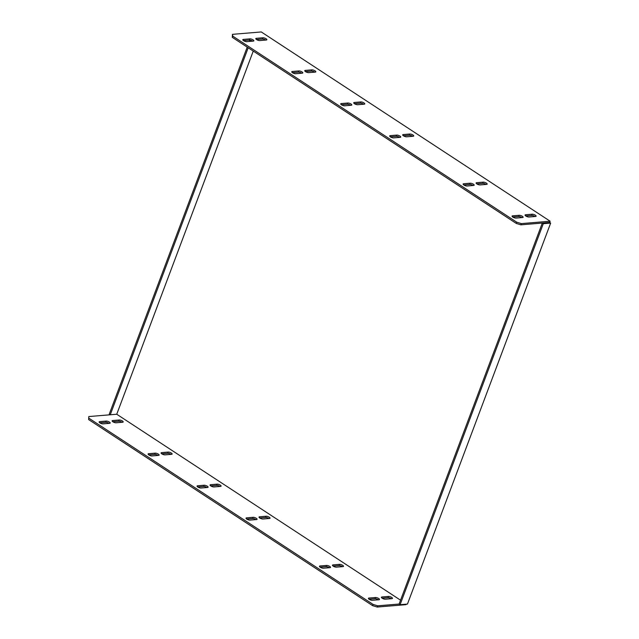 <?xml version="1.0" encoding="UTF-8"?>
<svg xmlns="http://www.w3.org/2000/svg" width="639" height="639" viewBox="0 0 639 639"><rect width="100%" height="100%" fill="white"/><g stroke="black" fill="none" stroke-linecap="round" stroke-linejoin="round"><path stroke-width="0.96" d="M257.637 39.402L257.405 40.025M253.252 51.088L116.745 414.24L110.251 414.775L248.196 47.773M250.616 41.327L250.991 40.337M110.251 414.775L109.269 414.136L247.213 47.134M249.362 41.431L249.865 40.097M400.557 600.197L116.745 414.24L88.805 416.556L88.621 419.567L88.805 416.556M406.196 604.174L406.013 604.662L377.202 607.05L372.585 605.628L88.621 419.567M369.07 599.23L375.013 598.735A2.428 0.791 -159.4 0 1 378.344 599.805M382.066 598.152L388.009 597.657A2.428 0.791 -159.4 0 1 391.34 598.727M320.115 567.152L326.05 566.657A2.428 0.791 -159.4 0 1 329.381 567.728M333.111 566.074L339.053 565.579A2.428 0.791 -159.4 0 1 342.384 566.649M246.67 519.036L252.613 518.541A2.428 0.791 -159.4 0 1 255.943 519.603M259.674 517.957L265.608 517.462A2.428 0.791 -159.4 0 1 268.939 518.525M197.715 486.958L203.657 486.463A2.428 0.791 -159.4 0 1 206.988 487.525M210.71 485.88L216.653 485.384A2.428 0.791 -159.4 0 1 219.984 486.447M148.751 454.872L154.694 454.385A2.428 0.791 -159.4 0 1 158.025 455.447M161.755 453.794L167.69 453.307A2.428 0.791 -159.4 0 1 171.02 454.369M99.796 422.794L105.739 422.307A2.428 0.791 -159.4 0 1 109.069 423.369M112.791 421.716L118.734 421.221A2.428 0.791 -159.4 0 1 122.065 422.291M372.585 605.628L373.048 604.398L89.085 418.337M373.048 604.398L377.665 605.82L377.202 607.05M521.328 223.61L550.139 221.214L261.279 31.95L232.468 34.338L232.748 36.127L516.711 222.18L521.328 223.61L520.865 224.832L548.813 222.516L542.311 223.059L399.111 604.039L377.665 605.82M368.975 598.048A2.428 0.791 20.6 0 0 368.415 598.32A2.428 0.791 20.6 0 0 369.749 599.63A2.428 0.791 20.6 0 0 372.401 600.301L378.903 599.757A2.428 0.791 20.6 0 0 379.454 599.486A2.428 0.791 20.6 0 0 378.128 598.184A2.428 0.791 20.6 0 0 375.476 597.513L368.975 598.048L368.655 598.887M381.97 596.97A2.428 0.791 20.6 0 0 381.411 597.241A2.428 0.791 20.6 0 0 382.745 598.551A2.428 0.791 20.6 0 0 385.397 599.214L391.899 598.679A2.428 0.791 20.6 0 0 392.458 598.408A2.428 0.791 20.6 0 0 391.124 597.106A2.428 0.791 20.6 0 0 388.472 596.435L381.97 596.97L381.659 597.808M320.011 565.97A2.428 0.791 20.6 0 0 319.46 566.242A2.428 0.791 20.6 0 0 320.786 567.552A2.428 0.791 20.6 0 0 323.446 568.215L329.94 567.68A2.428 0.791 20.6 0 0 330.499 567.408A2.428 0.791 20.6 0 0 329.165 566.098A2.428 0.791 20.6 0 0 326.513 565.435L320.011 565.97L319.7 566.809M333.015 564.892A2.428 0.791 20.6 0 0 332.456 565.164A2.428 0.791 20.6 0 0 333.79 566.466A2.428 0.791 20.6 0 0 336.441 567.136L342.935 566.601A2.428 0.791 20.6 0 0 343.494 566.33A2.428 0.791 20.6 0 0 342.169 565.02A2.428 0.791 20.6 0 0 339.509 564.357L333.015 564.892L332.695 565.731M246.574 517.854A2.428 0.791 20.6 0 0 246.015 518.125A2.428 0.791 20.6 0 0 247.349 519.427A2.428 0.791 20.6 0 0 250.001 520.098L256.503 519.563A2.428 0.791 20.6 0 0 257.062 519.291A2.428 0.791 20.6 0 0 255.728 517.981A2.428 0.791 20.6 0 0 253.076 517.31L246.574 517.854L246.263 518.692M259.57 516.775A2.428 0.791 20.6 0 0 259.019 517.047A2.428 0.791 20.6 0 0 260.345 518.349A2.428 0.791 20.6 0 0 263.004 519.02L269.498 518.485A2.428 0.791 20.6 0 0 270.057 518.213A2.428 0.791 20.6 0 0 268.723 516.903A2.428 0.791 20.6 0 0 266.072 516.232L259.57 516.775L259.258 517.614M197.619 485.776A2.428 0.791 20.6 0 0 197.06 486.039A2.428 0.791 20.6 0 0 198.394 487.349A2.428 0.791 20.6 0 0 201.045 488.02L207.539 487.477A2.428 0.791 20.6 0 0 208.098 487.214A2.428 0.791 20.6 0 0 206.764 485.904A2.428 0.791 20.6 0 0 204.113 485.233L197.619 485.776L197.299 486.614M210.614 484.697A2.428 0.791 20.6 0 0 210.055 484.961A2.428 0.791 20.6 0 0 211.389 486.271A2.428 0.791 20.6 0 0 214.041 486.942L220.543 486.399A2.428 0.791 20.6 0 0 221.094 486.135A2.428 0.791 20.6 0 0 219.768 484.825A2.428 0.791 20.6 0 0 217.116 484.154L210.614 484.697L210.295 485.536M148.655 453.698A2.428 0.791 20.6 0 0 148.096 453.962A2.428 0.791 20.6 0 0 149.43 455.272A2.428 0.791 20.6 0 0 152.082 455.942L158.584 455.399A2.428 0.791 20.6 0 0 159.143 455.136A2.428 0.791 20.6 0 0 157.809 453.826A2.428 0.791 20.6 0 0 155.157 453.155L148.655 453.698L148.344 454.537M161.651 452.62A2.428 0.791 20.6 0 0 161.1 452.883A2.428 0.791 20.6 0 0 162.426 454.193A2.428 0.791 20.6 0 0 165.078 454.864L171.579 454.321A2.428 0.791 20.6 0 0 172.139 454.049A2.428 0.791 20.6 0 0 170.805 452.747A2.428 0.791 20.6 0 0 168.153 452.077L161.651 452.62L161.34 453.458M99.7 421.612A2.428 0.791 20.6 0 0 99.141 421.884A2.428 0.791 20.6 0 0 100.475 423.194A2.428 0.791 20.6 0 0 103.127 423.865L109.62 423.322A2.428 0.791 20.6 0 0 110.18 423.05A2.428 0.791 20.6 0 0 108.846 421.748A2.428 0.791 20.6 0 0 106.194 421.077L99.7 421.612L99.38 422.451M112.696 420.534A2.428 0.791 20.6 0 0 112.137 420.805A2.428 0.791 20.6 0 0 113.47 422.115A2.428 0.791 20.6 0 0 116.122 422.786L122.624 422.243A2.428 0.791 20.6 0 0 123.175 421.972A2.428 0.791 20.6 0 0 121.849 420.67A2.428 0.791 20.6 0 0 119.197 419.999L112.696 420.534L112.376 421.373M232.748 36.127L232.292 37.35L516.256 223.41L516.711 222.18M232.292 37.35L232.468 34.338M520.865 224.832L516.256 223.41M512.734 217.012L518.676 216.525A2.428 0.791 -159.4 0 1 522.007 217.587M525.737 215.934L531.672 215.447A2.428 0.791 -159.4 0 1 535.003 216.509M463.778 184.935L469.721 184.447A2.428 0.791 -159.4 0 1 473.052 185.51M476.774 183.856L482.717 183.361A2.428 0.791 -159.4 0 1 486.047 184.431M390.341 136.818L396.276 136.323A2.428 0.791 -159.4 0 1 399.607 137.393M403.337 135.74L409.279 135.244A2.428 0.791 -159.4 0 1 412.61 136.315M341.378 104.74L347.32 104.245A2.428 0.791 -159.4 0 1 350.651 105.307M354.373 103.662L360.316 103.167A2.428 0.791 -159.4 0 1 363.647 104.229M292.422 72.662L298.357 72.167A2.428 0.791 -159.4 0 1 301.688 73.229M305.418 71.584L311.361 71.089A2.428 0.791 -159.4 0 1 314.692 72.151M243.459 40.584L249.402 40.089A2.428 0.791 -159.4 0 1 252.732 41.152M256.455 39.498L262.397 39.011A2.428 0.791 -159.4 0 1 265.728 40.073M512.638 215.838A2.428 0.791 20.6 0 0 512.079 216.102A2.428 0.791 20.6 0 0 513.413 217.412A2.428 0.791 20.6 0 0 516.064 218.083L522.566 217.54A2.428 0.791 20.6 0 0 523.125 217.276A2.428 0.791 20.6 0 0 521.791 215.966A2.428 0.791 20.6 0 0 519.14 215.295L512.638 215.838L512.326 216.677M525.641 214.76A2.428 0.791 20.6 0 0 525.082 215.023A2.428 0.791 20.6 0 0 526.408 216.333A2.428 0.791 20.6 0 0 529.068 217.004L535.562 216.461A2.428 0.791 20.6 0 0 536.121 216.19A2.428 0.791 20.6 0 0 534.787 214.888A2.428 0.791 20.6 0 0 532.135 214.217L525.641 214.76L525.322 215.599M463.682 183.752A2.428 0.791 20.6 0 0 463.123 184.024A2.428 0.791 20.6 0 0 464.457 185.334A2.428 0.791 20.6 0 0 467.109 186.005L473.603 185.462A2.428 0.791 20.6 0 0 474.162 185.19A2.428 0.791 20.6 0 0 472.836 183.888A2.428 0.791 20.6 0 0 470.176 183.217L463.682 183.752L463.363 184.591M476.678 182.674A2.428 0.791 20.6 0 0 476.119 182.946A2.428 0.791 20.6 0 0 477.453 184.256A2.428 0.791 20.6 0 0 480.105 184.927L486.606 184.383A2.428 0.791 20.6 0 0 487.166 184.112A2.428 0.791 20.6 0 0 485.832 182.81A2.428 0.791 20.6 0 0 483.18 182.139L476.678 182.674L476.367 183.513M390.237 135.636A2.428 0.791 20.6 0 0 389.686 135.907A2.428 0.791 20.6 0 0 391.012 137.217A2.428 0.791 20.6 0 0 393.672 137.88L400.166 137.345A2.428 0.791 20.6 0 0 400.725 137.073A2.428 0.791 20.6 0 0 399.391 135.764A2.428 0.791 20.6 0 0 396.739 135.101L390.237 135.636L389.926 136.474M403.241 134.557A2.428 0.791 20.6 0 0 402.682 134.829A2.428 0.791 20.6 0 0 404.016 136.131A2.428 0.791 20.6 0 0 406.668 136.802L413.161 136.267A2.428 0.791 20.6 0 0 413.721 135.995A2.428 0.791 20.6 0 0 412.395 134.685A2.428 0.791 20.6 0 0 409.735 134.022L403.241 134.557L402.921 135.396M341.282 103.558A2.428 0.791 20.6 0 0 340.723 103.83A2.428 0.791 20.6 0 0 342.057 105.131A2.428 0.791 20.6 0 0 344.709 105.802L351.21 105.267A2.428 0.791 20.6 0 0 351.762 104.996A2.428 0.791 20.6 0 0 350.436 103.686A2.428 0.791 20.6 0 0 347.784 103.023L341.282 103.558L340.962 104.397M354.278 102.48A2.428 0.791 20.6 0 0 353.718 102.751A2.428 0.791 20.6 0 0 355.052 104.053A2.428 0.791 20.6 0 0 357.704 104.724L364.206 104.189A2.428 0.791 20.6 0 0 364.765 103.917A2.428 0.791 20.6 0 0 363.431 102.607A2.428 0.791 20.6 0 0 360.779 101.936L354.278 102.48L353.966 103.318M292.319 71.48A2.428 0.791 20.6 0 0 291.767 71.752A2.428 0.791 20.6 0 0 293.093 73.054A2.428 0.791 20.6 0 0 295.753 73.725L302.247 73.181A2.428 0.791 20.6 0 0 302.806 72.918A2.428 0.791 20.6 0 0 301.472 71.608A2.428 0.791 20.6 0 0 298.82 70.937L292.319 71.48L292.007 72.319M305.322 70.402A2.428 0.791 20.6 0 0 304.763 70.673A2.428 0.791 20.6 0 0 306.097 71.975A2.428 0.791 20.6 0 0 308.749 72.646L315.243 72.103A2.428 0.791 20.6 0 0 315.802 71.84A2.428 0.791 20.6 0 0 314.476 70.53A2.428 0.791 20.6 0 0 311.816 69.859L305.322 70.402L305.003 71.241M243.363 39.402A2.428 0.791 20.6 0 0 242.804 39.666A2.428 0.791 20.6 0 0 244.138 40.976A2.428 0.791 20.6 0 0 246.79 41.647L253.292 41.104A2.428 0.791 20.6 0 0 253.843 40.84A2.428 0.791 20.6 0 0 252.517 39.53A2.428 0.791 20.6 0 0 249.865 38.859L243.363 39.402L243.044 40.241M256.359 38.324A2.428 0.791 20.6 0 0 255.8 38.588A2.428 0.791 20.6 0 0 257.134 39.898A2.428 0.791 20.6 0 0 259.785 40.569L266.287 40.025A2.428 0.791 20.6 0 0 266.846 39.762A2.428 0.791 20.6 0 0 265.512 38.452A2.428 0.791 20.6 0 0 262.861 37.781L256.359 38.324L256.047 39.163M548.813 222.516L549.676 222.444L550.139 221.214M400.086 604.686L407.458 604.071L550.658 223.083L543.294 223.698L400.086 604.686L399.111 604.039M543.294 223.698L542.311 223.059M550.658 223.083L549.676 222.444M118.734 421.221L119.197 419.999M105.739 422.307L106.194 421.077M167.69 453.307L168.153 452.077M154.694 454.385L155.157 453.155M216.653 485.384L217.116 484.154M203.657 486.463L204.113 485.233M265.608 517.462L266.072 516.232M252.613 518.541L253.076 517.31M339.053 565.579L339.509 564.357M326.05 566.657L326.513 565.435M388.009 597.657L388.472 596.435M375.013 598.735L375.476 597.513M262.861 37.781L262.397 39.011M249.865 38.859L249.402 40.089M311.816 69.859L311.361 71.089M298.82 70.937L298.357 72.167M360.779 101.936L360.316 103.167M347.784 103.023L347.32 104.245M409.735 134.022L409.279 135.244M396.739 135.101L396.276 136.323M483.18 182.139L482.717 183.361M470.176 183.217L469.721 184.447M532.135 214.217L531.672 215.447M519.14 215.295L518.676 216.525"/></g></svg>
